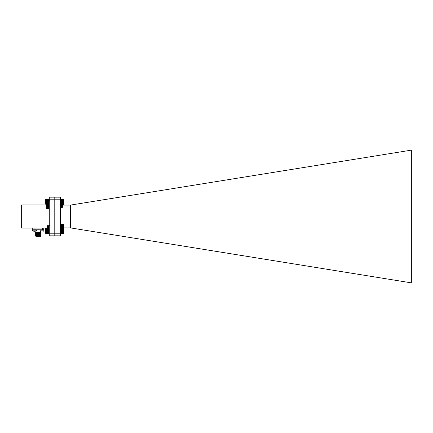 <?xml version="1.0" encoding="UTF-8"?>
<svg xmlns="http://www.w3.org/2000/svg" width="433" height="433" viewBox="0 0 433 433"><rect width="100%" height="100%" fill="white"/><g stroke="black" fill="none" stroke-linecap="round" stroke-linejoin="round"><path stroke-width="0.65" d="M62.471 205.919L62.265 207.369L61.908 204.511M61.778 205.919L61.573 207.369L61.221 204.511M61.091 205.919L60.88 207.369L60.528 204.511M60.398 205.919L60.366 206.406M62.552 204.901L62.996 205.242L62.996 204.847L62.758 207.196L62.552 204.398L62.255 204.923M62.417 205.437L62.195 207.434L61.951 204.392M61.73 205.437L61.518 207.445L61.177 204.392L60.874 204.923M61.037 205.437L60.815 207.434L60.485 204.392L60.209 204.858M60.349 205.437L60.311 205.919M62.996 204.847L62.774 207.223L62.276 204.858M62.552 204.398L63.895 204.668L63.77 204.095M62.996 205.242L62.899 204.841M62.682 206.341L62.52 206.942L62.298 204.841M62.087 205.431L61.865 206.996L61.518 204.841M61.399 205.431L61.177 206.996L60.896 204.858M60.707 205.431L60.506 206.979L60.306 205.848M62.125 205.919L61.935 206.979L61.567 204.923M61.437 205.919L61.242 206.979L60.918 204.841M60.744 205.919L60.55 206.979L60.306 205.118M46.347 208.3L46.347 203.542M46.461 208.414L48.599 208.414L46.336 208.289M46.336 203.548L46.336 208.278M46.461 208.381L48.599 208.381M46.461 208.327L48.599 208.327M46.461 208.246L48.599 208.246M46.461 208.138L48.599 208.138M46.461 208.008L48.599 208.008M46.461 207.856L48.599 207.856M46.461 207.678L48.599 207.678M46.336 207.499L48.599 207.499L46.461 207.483M46.336 207.304L48.599 207.304M46.461 207.272L48.599 207.272M46.336 207.098L48.599 207.098M46.461 207.044L48.599 207.044M46.336 206.877L48.599 206.877M46.461 206.806L48.599 206.806M46.336 206.644L48.599 206.644M46.461 206.557L48.599 206.557M46.336 206.406L48.599 206.406M46.461 206.303L48.599 206.303M46.336 206.157L48.599 206.157M46.461 206.043L48.599 206.043M46.336 205.913L48.599 205.913M46.461 205.778L48.599 205.778M46.336 205.664L48.599 205.664M46.461 205.518L48.599 205.518M46.336 205.421L48.599 205.421M46.461 205.264L48.599 205.264M46.336 205.177L48.599 205.177M46.461 205.015L48.599 205.015M46.336 204.95L48.599 204.95M46.461 204.777L48.599 204.777M46.336 204.728L48.599 204.728M46.461 204.555L48.599 204.555M46.336 204.517L48.599 204.517M46.461 204.344L48.599 204.344M46.336 204.327L48.599 204.327M46.461 204.149L48.599 204.149M46.461 203.975L48.599 203.975M46.461 203.819L48.599 203.819M46.461 203.689L48.599 203.689M46.461 203.586L48.599 203.586M46.461 203.505L48.599 203.505M46.461 203.45L48.599 203.45M46.461 203.423L48.599 203.423M49.265 199.093L48.599 199.093L48.599 201.367M48.474 203.553L48.599 202.741M48.474 200.88L48.518 199.402M45.676 199.483L48.599 199.483M45.757 204.311L45.552 199.629M45.801 204.349L46.212 204.306M48.474 199.359L45.676 199.521L45.801 204.306M45.801 204.241L46.212 204.241M45.801 204.154L46.212 204.154M45.801 204.035L46.212 204.035M45.801 203.9L46.212 203.9M45.801 203.737L46.212 203.737M45.676 203.38L48.599 203.38M45.801 203.353L48.474 203.353M45.676 203.18L48.507 203.18M45.801 203.137L48.474 203.137M45.676 202.969L47.273 202.969M47.43 202.969L47.792 202.969M48.123 202.969L48.485 202.969M45.801 202.909L47.213 202.909M45.801 202.417L47.165 202.417L47.165 200.847L47.587 200.425L47.679 202.709L47.235 201.486L47.392 202.823L47.787 202.909M47.592 200.43L48.085 202.823L48.474 202.909M45.676 202.741L47.165 202.741M45.801 202.666L47.165 202.666M45.676 202.509L47.165 202.509M45.676 202.265L47.165 202.265M45.801 202.157L47.165 202.157M47.993 202.157L48.415 202.157M45.676 202.016L47.165 202.016M45.801 201.897L47.165 201.897M45.676 201.773L47.165 201.773M45.801 201.637L47.165 201.637M45.676 201.524L47.165 201.524M45.801 201.377L47.165 201.377M47.993 201.377L47.96 201.854M48.355 201.377L48.307 201.854M45.676 201.28L47.165 201.28M45.801 201.123L47.165 201.123M45.676 201.042L47.165 201.042M45.801 200.88L47.165 200.88M45.676 200.815L47.197 200.815M45.801 200.641L47.365 200.641M45.676 200.598L47.413 200.598M47.695 200.598L47.971 200.598M45.801 200.419L48.074 200.419M45.676 200.392L48.09 200.392M48.263 200.392L48.599 200.392M45.801 200.214L48.474 200.214M45.676 200.208L48.599 200.208M45.801 200.03L48.474 200.03M45.801 199.862L48.474 199.862M45.801 199.716L48.474 199.716M45.801 199.591L48.474 199.591M45.801 199.494L48.474 199.494M45.801 199.424L48.474 199.424M45.801 227.985L45.801 233.641L48.599 233.511L48.599 228.056M45.774 233.614L45.552 228.039M45.801 228.651L48.599 228.776L45.676 228.922L48.599 228.678M45.676 228.483L48.48 228.608L48.133 225.561L47.852 226.026L48.171 228.05L48.393 227.081M45.801 228.451L48.474 228.451M45.676 228.278L47.354 228.278M47.381 228.278L47.803 228.278M48.074 228.278L48.599 228.278M45.801 228.223L47.3 228.223M47.413 228.223L47.798 228.223M48.106 228.223L48.474 228.223M45.676 228.056L47.165 228.056M47.495 228.056L47.776 228.056M48.182 228.056L48.469 228.056M62.336 231.211C62.157 234.973 62.016 226.264 61.887 231.466L61.827 232.667L61.481 229.62L61.134 232.667L60.853 229.842M60.728 229.842L60.458 232.662L60.306 231.601M61.887 231.466L61.73 232.656L61.383 229.631L61.037 232.656L60.766 229.842M60.642 229.842L60.533 231.146M61.908 231.087L62.006 229.75L62.406 230.139L62.406 232.153L61.832 230.069L61.605 231.623M61.887 232.434L62.049 231.639M62.13 232.137L61.74 230.069M61.616 230.675L61.567 231.146M61.437 232.137L61.134 230.069L60.912 231.623M60.929 230.675L60.707 232.223L60.36 230.069M61.481 232.223L61.134 230.069M60.707 232.223L60.452 230.069L60.306 230.821M48.474 233.625L45.676 233.511M45.676 232.418L48.599 232.418M45.801 232.369L48.474 232.369M48.474 232.591L45.801 232.591M45.676 232.618L48.599 232.618M45.801 232.797L48.474 232.797M45.676 232.202L48.599 232.202M45.801 232.137L48.474 232.137M45.676 231.969L48.599 231.969M45.801 231.893L48.474 231.893M45.676 231.736L48.599 231.736M45.801 231.639L48.474 231.639M45.676 231.493L48.599 231.493M45.801 231.379L48.474 231.379M45.676 231.244L48.599 231.244M45.801 231.119L48.474 231.119M45.676 230.995L48.599 230.995M45.801 230.859L48.474 230.859M45.676 230.751L48.599 230.751M45.801 230.6L48.474 230.6M45.676 230.508L48.599 230.508M45.801 230.351L48.474 230.351M45.676 230.269L48.599 230.269M45.801 230.107L48.474 230.107M45.676 230.047L48.599 230.047M45.801 229.874L48.474 229.874M45.676 229.831L48.599 229.831M45.801 229.658L48.474 229.658M45.676 229.636L48.599 229.636M45.801 229.458L48.474 229.458M45.676 229.452L48.599 229.452M45.801 229.274L48.474 229.274M45.801 229.111L48.474 229.111M45.801 228.97L48.474 228.97M45.801 228.765L48.474 228.765M45.801 228.7L48.474 228.7M45.801 233.582L48.474 233.582M45.801 233.511L48.474 233.511M45.801 233.414L48.474 233.414M45.801 233.295L48.474 233.295M45.801 233.149L48.474 233.149M45.801 232.981L48.474 232.981M45.676 232.802L48.599 232.802M60.306 199.093L60.972 199.093L60.972 204.733M60.306 224.321L60.972 224.321L60.972 229.918M32.74 228.039L32.74 229.782M42.494 228.039L42.494 229.782L34.028 229.782L34.028 228.039M43.782 229.782L43.782 228.039M35.522 234.978L40.632 235.195L35.89 235.195L35.501 234.81L41.021 234.81L35.501 234.361L41.021 234.204L35.89 233.977L35.501 233.593L41.021 233.593L35.89 233.365L35.501 232.986L41.021 232.986L35.89 232.759L35.501 232.478L41.021 232.478L40.588 232.039L35.934 232.039L35.934 231.26M35.501 232.532L41.021 232.478M35.501 233.143L41.021 232.986M35.501 233.75L41.021 233.593M35.501 234.361L41.021 234.204M35.501 234.967L41.021 234.81M35.89 235.801L40.702 235.844L35.501 235.52L40.632 235.195M35.501 235.52L41.021 235.422M35.685 235.682L41.021 235.52M40.588 235.953L40.588 236.651L35.934 236.651L35.934 235.953L40.702 235.844M43.868 229.782L40.128 229.782L40.128 230.821L43.868 230.821L43.868 229.782M40.778 231.26L40.128 230.821M41.996 231.26C40.296 231.26 40.296 231.26 41.996 231.26C43.701 231.26 43.701 231.26 41.996 231.26M43.868 230.821L43.213 231.26M36.356 229.782L32.616 229.782L32.616 230.821L36.356 230.821L36.356 229.782M33.265 231.26L32.616 230.821L32.616 229.782M34.483 231.26C32.778 231.26 32.778 231.26 34.483 231.26C36.188 231.26 36.188 231.26 34.483 231.26M36.356 230.821L35.701 231.26M49.265 233.219L49.265 235.828L60.306 235.828L60.306 197.172L54.785 197.172L54.785 235.828L54.785 233.219L49.265 233.219L49.265 199.781L54.785 199.781L54.785 197.172L49.265 197.172L49.265 199.781M46.212 204.961L21.65 204.961L21.65 228.039L47.165 228.039M49.156 228.039L48.875 228.039M48.469 228.039L48.187 228.039M47.776 228.039L47.495 228.039M70.4 227.888L70.4 205.112L411.35 150.143L411.35 282.857L70.455 227.888L64.019 227.888M70.4 205.112L63.066 205.112M60.306 199.781L54.785 199.781L54.785 233.219L60.306 233.219M63.895 229.447L63.895 224.711L61.096 224.586L61.042 229.522M47.679 227.942L47.235 226.107L47.165 228.088L47.165 226.075L47.587 225.653L47.83 228.494M47.96 227.081L47.998 226.594M48.653 227.081L48.685 226.594M48.869 225.669L49.21 228.494M47.679 226.784L47.874 228.608L48.177 228.077M48.014 227.569L48.047 227.081M48.177 225.669L48.577 228.592L48.198 228.142M48.702 227.569L48.74 227.081M48.907 225.561L49.167 228.608M47.408 228.11L47.435 227.78M47.235 226.107L47.635 227.693M48.523 226.086L48.891 228.142L49.081 227.081M49.21 226.086L49.265 226.378M47.235 226.719L47.462 228.142M47.874 226.004L48.155 228.142M48.307 227.081L48.355 226.594M48.48 226.004L48.869 228.077M48.999 227.081L49.048 226.594M63.824 224.64L63.867 233.539M63.77 229.577L61.096 229.577L63.895 229.452M63.77 224.608L61.096 224.608M63.77 224.651L61.096 224.651M63.77 224.727L61.096 224.727M63.77 224.824L61.096 224.824M63.77 224.949L61.096 224.949M63.77 225.095L61.096 225.095M63.77 225.263L61.096 225.263M63.895 225.441L60.972 225.441M63.77 225.452L61.096 225.452M63.895 225.631L60.972 225.631M63.77 225.658L61.096 225.658M63.895 225.837L60.972 225.837M63.77 225.88L61.096 225.88M63.895 226.053L60.972 226.053M63.77 226.118L61.096 226.118M63.895 226.28L60.972 226.28M63.77 226.362L61.096 226.362M63.895 226.519L60.972 226.519M63.77 226.616L61.096 226.616M63.895 226.762L60.972 226.762M63.77 226.876L61.096 226.876M63.895 227.011L60.972 227.011M63.77 227.136L61.096 227.136M63.895 227.26L60.972 227.26M63.77 227.395L61.096 227.395M63.895 227.504L60.972 227.504M63.77 227.655L61.096 227.655M63.895 227.747L60.972 227.747M63.77 227.904L61.096 227.904M63.895 227.98L60.972 227.98M63.77 228.148L61.096 228.148M63.895 228.207L60.972 228.207M63.77 228.375L61.096 228.375M63.895 228.418L60.972 228.418M63.77 228.592L61.096 228.592M63.895 228.613L60.972 228.613M63.77 228.792L61.096 228.792M63.895 228.797L60.972 228.797M63.77 228.976L61.096 228.976M63.77 229.133L61.096 229.133M63.77 229.274L61.096 229.274M63.77 229.387L61.096 229.387M63.77 229.474L61.096 229.474M63.895 233.506L63.77 229.555L61.096 229.533L60.972 230.156M61.096 204.095L61.096 204.712M63.824 199.413L64.019 205.112M63.895 205.112L63.895 204.668M63.895 204.463L62.617 204.463M62.509 204.463L62 204.463M61.816 204.463L61.307 204.463M63.77 204.49L62.65 204.49M62.493 204.49L62.016 204.49M61.8 204.49L61.324 204.49M62.39 204.668L62.119 204.668M61.703 204.668L61.426 204.668M63.77 204.712L62.834 204.712M63.895 204.885L63.039 204.885M63.77 204.95L63.066 204.95M60.972 232.516L60.993 233.539M63.77 233.636L61.096 233.636L63.895 233.517M63.77 233.068L61.096 233.068M61.096 232.889L63.77 232.889M63.895 232.71L60.972 232.71M63.77 232.694L61.096 232.694M63.77 233.225L61.096 233.225M63.77 233.355L61.096 233.355M63.77 233.463L61.096 233.463M63.77 233.549L61.096 233.549M63.77 233.604L61.096 233.604M63.895 229.728L61.551 229.728M61.437 229.728L60.972 229.728M63.77 229.761L62.027 229.761M61.805 230.085L62.006 229.75L61.567 229.761M61.432 229.761L61.096 229.761M63.895 229.939L62.206 229.939M61.41 229.939L60.983 229.939M63.77 229.988L62.255 229.988M61.399 229.988L61.096 229.988M63.895 230.156L62.406 230.156M63.77 230.226L62.406 230.226M63.895 230.388L62.406 230.388M63.77 230.475L62.406 230.475M63.895 230.627L62.406 230.627M63.77 230.729L62.406 230.729M63.895 230.87L62.406 230.87M63.77 230.989L62.406 230.989M63.895 231.119L62.406 231.119M63.77 231.249L62.406 231.249M63.895 231.368L62.406 231.368M63.77 231.509L62.406 231.509M63.895 231.612L62.406 231.612M63.77 231.763L62.406 231.763M63.895 231.855L62.406 231.855M63.77 232.012L62.406 232.012M63.895 232.088L62.406 232.088M61.426 232.088L61.15 232.088M63.77 232.256L62.303 232.256M61.491 232.256L61.134 232.256M63.895 232.31L62.249 232.31M62.211 232.31L61.919 232.31M61.524 232.31L61.129 232.31M63.77 232.483L61.795 232.483M61.627 232.483L61.102 232.483M63.895 232.516L61.789 232.516M61.643 232.516L61.096 232.516M63.77 204.349L61.096 204.349L63.895 204.224L63.77 199.359L60.972 199.489L61.042 204.295M47.679 202.709L47.83 203.266M47.83 200.858L48.133 200.327L48.523 203.266M48.653 201.854L48.685 201.367M48.523 200.858L48.891 200.593L49.108 203.158M47.679 201.556L47.874 203.38L48.177 202.85M48.014 202.341L48.047 201.854M48.177 200.441L48.577 203.364L48.198 202.915L48.393 201.854M48.702 202.341L48.74 201.854M48.869 200.441L49.194 203.158M47.235 201.486L47.165 202.422M47.408 202.877L47.435 202.552M47.235 200.88L47.635 202.465M47.874 200.777L48.198 202.915M48.545 200.793L48.891 202.915L49.081 201.854M49.21 200.858L49.265 201.15M48.236 200.344L48.869 202.85M48.999 201.854L49.048 201.367M61.096 199.375L63.895 199.489M63.77 199.424L61.096 199.424M63.77 199.499L61.096 199.499M63.77 199.597L61.096 199.597M63.77 199.721L61.096 199.721M63.77 199.867L61.096 199.867M63.77 200.035L61.096 200.035M63.895 200.214L60.972 200.214M63.77 200.225L61.096 200.225M63.895 200.403L60.972 200.403M63.77 200.43L61.096 200.43M63.895 200.603L60.972 200.603M63.77 200.652L61.096 200.652M63.895 200.825L60.972 200.825M63.77 200.89L61.096 200.89M63.895 201.053L60.972 201.053M63.77 201.134L61.096 201.134M63.895 201.291L60.972 201.291M63.77 201.388L61.096 201.388M63.895 201.534L60.972 201.534M63.77 201.648L61.096 201.648M63.895 201.783L60.972 201.783M63.77 201.908L61.096 201.908M63.895 202.027L60.972 202.027M63.77 202.168L61.096 202.168M63.895 202.276L60.972 202.276M63.77 202.428L61.096 202.428M63.895 202.514L60.972 202.514M63.77 202.676L61.096 202.676M63.895 202.752L60.972 202.752M63.77 202.92L61.096 202.92M63.895 202.974L60.972 202.974M63.77 203.147L61.096 203.147M63.895 203.185L60.972 203.185M63.77 203.364L61.096 203.364M63.895 203.386L60.972 203.386M63.77 203.564L61.096 203.564M63.895 203.564L60.972 203.564M63.77 203.743L61.096 203.743M63.77 203.905L61.096 203.905M63.77 204.04L61.096 204.04M63.77 204.154L61.096 204.154M63.77 204.246L61.096 204.246M63.77 204.306L61.096 204.306M48.599 228.386L48.599 233.907L49.265 233.907M60.972 232.543L60.972 233.907L60.306 233.907M49.265 208.679L48.599 208.679L48.599 203.207L49.265 203.207M48.599 203.207L49.265 203.158M60.831 207.445L61.194 206.979M61.242 206.979L61.605 207.445M61.177 204.392L61.54 204.863M62.574 206.979L62.314 207.429M62.233 204.863L61.968 204.408M61.887 206.979L61.621 207.429M60.853 204.863L60.588 204.408M60.506 206.979L60.241 207.429M62.195 207.434L61.935 206.979M61.854 204.408L61.589 204.858M60.815 207.434L60.55 206.979M60.084 232.207L60.447 232.667L60.723 232.207M61.048 232.667L61.41 232.207M61.464 232.207L61.827 232.667L62.103 232.207M61.394 229.62L61.757 230.085M61.069 230.085L60.804 229.631M60.376 230.085L60.111 229.631M61.383 229.631L61.118 230.085M61.037 232.656L60.772 232.207M60.69 229.631L60.425 230.085M60.972 229.842L60.306 229.842M40.588 232.039L40.588 231.26M35.934 232.039L35.501 232.478M40.632 232.759L41.021 232.532M35.89 232.759L35.501 232.986M40.632 233.365L41.021 233.143M35.89 233.365L35.501 233.593M40.632 233.977L41.021 233.75M35.89 233.977L35.501 234.204M40.632 234.583L41.021 234.361M35.89 234.583L35.501 234.81M35.89 235.195L35.501 235.422M32.616 230.821L33.049 231.26M48.501 226.026L48.133 225.561M47.511 228.142L47.771 228.597M48.545 226.026L48.81 225.571M48.891 228.142L49.156 228.597M49.232 226.026L49.497 225.571M48.577 228.592L48.842 228.142M48.924 225.571L49.189 226.026M47.592 225.658L47.809 226.026M47.511 202.915L47.771 203.364M48.891 202.915L49.156 203.364M49.232 200.793L49.497 200.344M48.577 203.364L48.842 202.909L48.577 203.364M48.924 200.344L49.189 200.793M49.265 228.386L48.702 228.386"/></g></svg>
